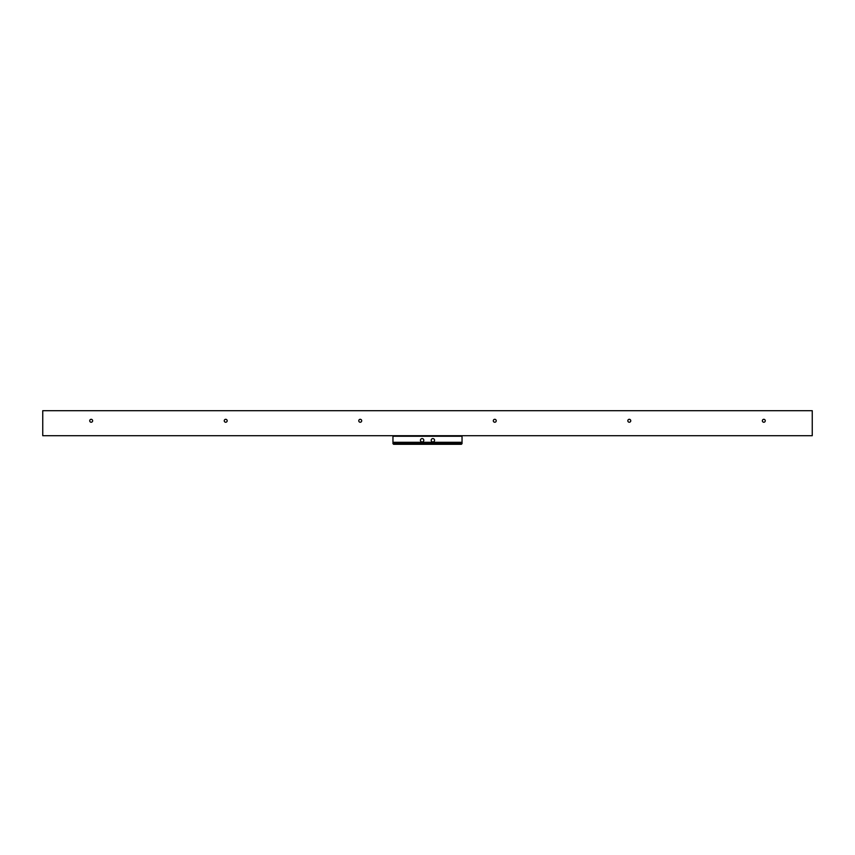 <?xml version="1.0" encoding="UTF-8"?>
<svg xmlns="http://www.w3.org/2000/svg" width="855" height="855" viewBox="0 0 855 855"><rect width="100%" height="100%" fill="white"/><g stroke="black" fill="none" stroke-linecap="round" stroke-linejoin="round"><path stroke-width="1.28" d="M89.722 420.778A1.464 1.464 0 0 1 91.175 419.313A1.464 1.464 0 0 1 92.639 420.778A1.464 1.464 0 0 1 91.175 422.242A1.464 1.464 0 0 1 89.722 420.778M224.245 420.778A1.464 1.464 0 0 1 225.709 419.313A1.464 1.464 0 0 1 227.174 420.778A1.464 1.464 0 0 1 225.709 422.242A1.464 1.464 0 0 1 224.245 420.778M358.769 420.778A1.464 1.464 0 0 1 360.233 419.313A1.464 1.464 0 0 1 361.697 420.778A1.464 1.464 0 0 1 360.233 422.242A1.464 1.464 0 0 1 358.769 420.778M493.303 420.778A1.464 1.464 0 0 1 494.767 419.313A1.464 1.464 0 0 1 496.231 420.778A1.464 1.464 0 0 1 494.767 422.242A1.464 1.464 0 0 1 493.303 420.778M627.827 420.778A1.464 1.464 0 0 1 629.291 419.313A1.464 1.464 0 0 1 630.755 420.778A1.464 1.464 0 0 1 629.291 422.242A1.464 1.464 0 0 1 627.827 420.778M762.361 420.778A1.464 1.464 0 0 1 763.825 419.313A1.464 1.464 0 0 1 765.278 420.778A1.464 1.464 0 0 1 763.825 422.242A1.464 1.464 0 0 1 762.361 420.778M42.75 410.689L812.25 410.689L812.25 435.708L42.75 435.708L42.75 410.689M434.564 440.282A1.678 1.678 0 0 0 432.876 438.594A1.678 1.678 0 0 0 431.198 440.282A1.678 1.678 0 0 0 432.876 441.96A1.678 1.678 0 0 0 434.564 440.282M423.802 440.282A1.678 1.678 0 0 0 422.124 438.594A1.678 1.678 0 0 0 420.436 440.282A1.678 1.678 0 0 0 422.124 441.96A1.678 1.678 0 0 0 423.802 440.282M392.958 442.976L462.042 442.634L462.042 443.638L392.958 443.638L392.958 442.976L462.042 442.976M462.042 442.302L392.958 442.302L392.958 436.242L462.042 436.242L462.042 442.634M462.042 435.708L462.042 436.242M392.958 436.242L392.958 435.708M392.958 443.638L393.631 444.311L461.369 444.311L462.042 443.638"/></g></svg>
